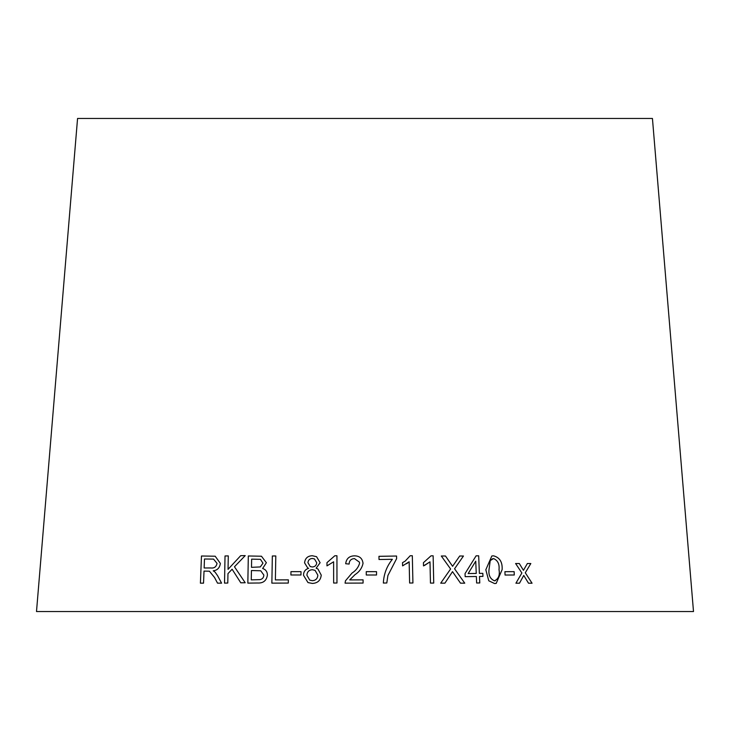 <?xml version="1.0" encoding="UTF-8"?>
<svg xmlns="http://www.w3.org/2000/svg" width="730" height="730" viewBox="0 0 730 730"><rect width="100%" height="100%" fill="white"/><g stroke="black" fill="none" stroke-linecap="round" stroke-linejoin="round"><path stroke-width="1.09" d="M693.5 611.539L36.5 611.539L77.562 118.461L652.438 118.461L693.5 611.539M532.061 583.215L525.299 572.785L530.829 563.533L527.37 563.523L523.447 570.34L519.304 563.523L515.608 563.523L521.877 572.968L515.918 583.206L519.505 583.197L523.748 575.432L528.52 583.206L532.061 583.215M514.285 575.003L514.148 571.645L504.923 571.681L505.05 575.039L514.285 575.003L514.148 571.645L504.905 571.69M485.824 569.774L488.762 580.788L494.584 583.553L496.19 583.389L502.13 569.637C502.578 562.027 499.685 557.419 493.471 555.813L491.819 555.986L485.824 569.774M460.502 583.161L464.755 583.179L454.571 568.798L463.459 556.023L459.708 556.014L452.6 566.298L445.473 556.005L441.312 556.014L450.602 568.998L440.701 583.161L444.908 583.161L452.518 571.645L460.502 583.161M482.941 576.417L482.822 573.351L479.373 573.397L478.67 555.795L476.106 555.822L465.037 573.607L465.165 576.663L476.361 576.49L476.626 582.996L479.774 582.96L479.51 576.454L482.95 576.408L482.831 573.351L479.382 573.397L478.67 555.795L476.097 555.831M429.997 561.845L430.463 583.087L433.739 583.069L433.136 555.804L431.029 555.822L423.437 562.684L423.51 565.905L429.997 561.845L424.531 565.458M409.147 561.781L409.621 583.024L412.924 582.987L412.322 555.731L410.196 555.749L405.168 561.124L402.522 562.657L402.595 565.878L409.138 561.781L406.674 563.724M386.791 582.987L387.913 575.505L396.618 558.633L396.563 556.032L378.961 556.315L379.025 559.518L392.357 559.299C386.772 566.243 383.77 574.163 383.359 583.042L386.8 582.987L387.913 575.505L396.618 558.623L396.563 556.032L378.961 556.324M376.534 575.003L376.534 571.654L366.259 571.645L366.268 575.003L376.534 575.003L376.534 571.654L366.259 571.654M345.682 563.733C346.349 558.596 349.287 555.968 354.515 555.84L354.515 555.84C359.589 555.922 362.427 558.423 363.02 563.35C362.427 558.423 359.589 555.922 354.515 555.84C349.287 555.959 346.339 558.596 345.682 563.733L349.113 564.062C349.259 560.64 351.039 558.824 354.442 558.596L359.452 562.173L359.58 563.277C358.393 567.356 355.875 570.623 352.024 573.068L345.454 580.824L345.071 583.142L363.084 583.06L363.084 579.857L349.716 579.912L354.99 574.665C359.361 571.855 362.034 568.086 363.02 563.35L362.983 562.803M333.619 561.799L333.647 583.033L336.968 582.996L336.941 555.749L334.796 555.767L326.967 562.657L326.967 565.878L333.619 561.799L333.647 583.033M320.114 562.711L316.565 556.698L312.267 555.731C307.659 555.932 305.094 558.304 304.565 562.857L307.704 567.94L308.598 568.323C305.249 569.391 303.552 571.709 303.498 575.277L307.987 582.577L312.358 583.434C317.696 583.151 320.652 580.377 321.237 575.103L317.924 568.971L316.145 568.205L320.114 562.711M300.961 574.994L301.015 571.645L290.969 571.645L290.905 574.994L300.961 574.994M275.812 555.968L272.345 555.986L271.861 583.133L288.304 583.06L288.359 579.857L275.383 579.903L275.803 555.968L272.336 555.986L271.87 583.133M261.459 556.223L248.319 555.977L247.835 583.115L257.59 582.996C263.247 583.325 266.523 580.669 267.408 575.048C267.317 571.672 265.72 569.491 262.645 568.506L266.368 562.72L261.459 556.223L248.319 555.977L247.844 583.124M245.189 582.741L234.467 566.781L245.216 555.612L240.681 555.676L228.043 569.364L228.289 555.904L225.022 555.968L224.521 583.106L227.787 583.042L227.961 573.634L232.103 569.227L240.781 582.805L245.189 582.741M209.428 571.207L214.547 577.494L217.522 583.142L221.582 583.151L217.622 575.751L215.104 572.137L213.233 570.787C217.367 570.322 219.739 567.858 220.36 563.405L215.186 556.214L201.471 556.005L200.412 583.161L203.533 583.151L204.017 571.088L209.419 571.207L214.529 577.494L217.531 583.151M215.195 556.214L201.471 556.005L200.421 583.17M213.561 559.107L217.047 563.396C216.29 566.827 214.246 568.351 210.933 567.976L204.144 567.986L204.482 558.998L213.561 559.107L217.038 563.396C216.272 566.827 214.237 568.351 210.915 567.967L204.135 567.976M245.225 555.612L240.681 555.676L228.043 569.364M228.298 555.904L225.022 555.968L224.53 583.115M240.79 582.814L232.103 569.227M260.437 559.344L262.992 563.177L260.3 566.927L251.503 567.338L251.64 559.134L260.437 559.344L262.982 563.177L260.281 566.927L251.494 567.338M260.747 570.778L263.858 575.076C263.694 577.64 262.399 579.164 259.971 579.638L251.266 579.866L251.43 570.541L260.747 570.778L263.849 575.067C263.685 577.64 262.389 579.164 259.962 579.638L251.266 579.866M288.368 579.857L275.383 579.903M301.025 571.645L290.969 571.645M290.978 571.645L290.914 575.003M316.154 568.205L317.933 568.971M316.574 556.698L312.267 555.731C307.659 555.932 305.094 558.304 304.574 562.857L304.565 562.857M304.574 562.857L307.704 567.94M308.607 568.323L308.598 568.323C305.259 569.391 303.561 571.709 303.507 575.277L307.996 582.577M314.457 558.943L316.71 562.739C316.455 565.367 315.004 566.79 312.367 566.982L310.204 566.544L307.932 562.675C308.224 560.065 309.684 558.669 312.312 558.459L314.457 558.943L316.71 562.73C316.455 565.367 315.004 566.781 312.358 566.982L310.204 566.544M315.05 570.331L317.851 575.185C317.596 578.571 315.771 580.414 312.404 580.697L309.757 580.122L306.892 575.231C307.138 571.855 308.936 570.011 312.267 569.701L315.05 570.331L317.851 575.185C317.587 578.571 315.771 580.414 312.394 580.697L309.757 580.122M336.941 555.749L334.796 555.767L326.967 562.657L326.976 565.878M359.452 562.173L359.58 563.277C358.393 567.365 355.875 570.623 352.024 573.068L345.454 580.824L345.071 583.142M363.084 579.866L349.716 579.912M412.924 582.987L412.322 555.731L410.187 555.749M405.168 561.124L402.522 562.657M433.729 583.069L433.136 555.804L431.029 555.822M479.756 582.969L479.51 576.454M476.234 573.433L468.167 573.552L475.741 561.188L476.243 573.433L468.158 573.561L475.741 561.188M464.745 583.179L454.562 568.798L463.459 556.023L459.699 556.014M452.591 566.298L445.473 556.005L441.303 556.014M444.908 583.161L452.518 571.645M496.19 583.389L502.121 569.637C502.559 562.027 499.676 557.419 493.453 555.822L491.819 555.995M494.465 580.815L495.305 580.715L494.465 580.815C490.259 578.99 488.434 575.295 489.009 569.747L490.231 560.549L493.544 558.578C497.778 560.394 499.594 564.089 499.01 569.655C500.023 575.185 498.508 578.908 494.475 580.815C490.259 579.027 488.434 575.331 489 569.747L490.222 560.549L492.622 558.687M532.042 583.215L525.281 572.785L530.829 563.533M530.81 563.533L527.361 563.523M523.437 570.34L519.304 563.523L515.59 563.523M519.486 583.206L523.748 575.432"/></g></svg>
